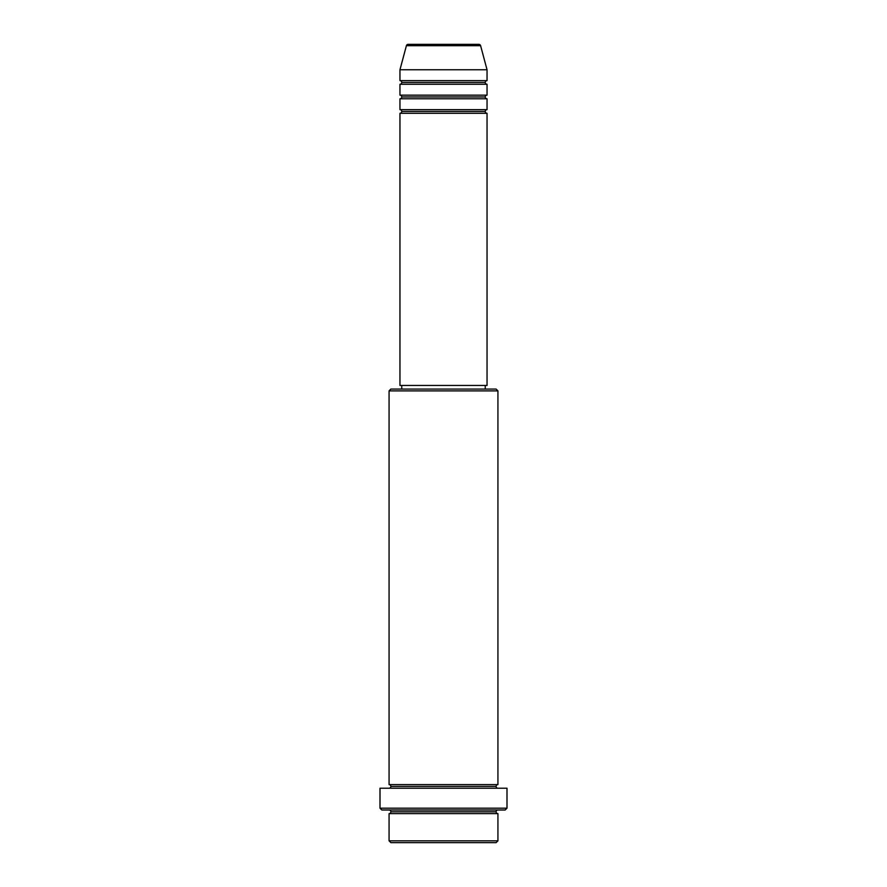 <?xml version="1.0" encoding="UTF-8"?>
<svg xmlns="http://www.w3.org/2000/svg" width="887" height="887" viewBox="0 0 887 887"><rect width="100%" height="100%" fill="white"/><g stroke="black" fill="none" stroke-linecap="round" stroke-linejoin="round"><path stroke-width="0.67" stroke-dasharray="4.43 3.33" d="M399.959 113.292L487.041 113.292L399.959 113.292M485.233 111.485L401.767 111.485L485.233 111.485M487.041 109.666L399.959 109.666L487.041 109.666M399.959 98.779L487.041 98.779L399.959 98.779M485.233 96.96L401.767 96.96L485.233 96.96M487.041 95.153L399.959 95.153L487.041 95.153M399.959 84.265L487.041 84.265L399.959 84.265M485.233 82.447L401.767 82.447L485.233 82.447M487.041 80.639L399.959 80.639L487.041 80.639M389.071 813.623L497.929 813.623L389.071 813.623M496.11 811.805L390.89 811.805L496.11 811.805M497.929 809.997L381.809 809.997L497.929 809.997M390.89 786.403L496.11 786.403L390.89 786.403M497.929 784.596L389.071 784.596L497.929 784.596M389.071 788.221L506.998 788.221L389.071 788.221M401.767 389.071L496.11 389.071L401.767 389.071M485.233 385.446L401.767 385.446L485.233 385.446M399.959 69.751L487.041 69.751L399.959 69.751M406.401 45.692L480.599 45.692L406.401 45.692M408.153 44.35L478.847 44.35L408.153 44.35M390.89 842.65L496.11 842.65L390.89 842.65M497.929 840.832L389.071 840.832L497.929 840.832M506.998 808.179L380.002 808.179L506.998 808.179M389.071 390.89L497.929 390.89L389.071 390.89M399.959 385.446L487.041 385.446L399.959 385.446M401.767 385.446L484.424 385.446L401.767 385.446"/><path stroke-width="1.33" d="M478.847 44.35L408.153 44.35A1.818 1.818 0 0 0 406.401 45.692L480.599 45.692A1.818 1.818 0 0 0 478.847 44.35L408.153 44.35A1.818 1.818 0 0 0 406.401 45.692L399.959 69.751L487.041 69.751L480.599 45.692L406.401 45.692L399.959 69.751L399.959 80.639A1.818 1.818 0 0 1 401.767 82.447A1.818 1.818 0 0 1 399.959 84.265L399.959 95.153A1.818 1.818 0 0 1 401.767 96.96A1.818 1.818 0 0 1 399.959 98.779L399.959 109.666A1.818 1.818 0 0 1 401.767 111.485A1.818 1.818 0 0 1 399.959 113.292L399.959 385.446L487.041 385.446L487.041 113.292A1.818 1.818 0 0 1 485.233 111.485A1.818 1.818 0 0 1 487.041 109.666L487.041 98.779A1.818 1.818 0 0 1 485.233 96.96A1.818 1.818 0 0 1 487.041 95.153L487.041 84.265A1.818 1.818 0 0 1 485.233 82.447A1.818 1.818 0 0 1 487.041 80.639L487.041 69.751L399.959 69.751L399.959 80.639L487.041 80.639A1.818 1.818 0 0 0 485.233 82.447L401.767 82.447A1.818 1.818 0 0 0 399.959 80.639L487.041 80.639L487.041 69.751L480.599 45.692A1.818 1.818 0 0 0 478.847 44.35M389.071 840.832L390.89 842.65L496.11 842.65L497.929 840.832L389.071 840.832L497.929 840.832L497.929 813.623A1.818 1.818 0 0 1 496.11 811.805A1.818 1.818 0 0 1 497.929 809.997A1.818 1.818 0 0 0 496.11 811.805L390.89 811.805A1.818 1.818 0 0 1 389.071 813.623L389.071 840.832L389.071 813.623A1.818 1.818 0 0 0 390.89 811.805A1.818 1.818 0 0 0 389.071 809.997A1.818 1.818 0 0 1 390.89 811.805L496.11 811.805A1.818 1.818 0 0 0 497.929 813.623L389.071 813.623L497.929 813.623L497.929 840.832L496.11 842.65L390.89 842.65L389.071 840.832M497.929 390.89L496.11 389.071L390.89 389.071L389.071 390.89L497.929 390.89L389.071 390.89L389.071 784.596A1.818 1.818 0 0 1 390.89 786.403A1.818 1.818 0 0 1 389.071 788.221A1.818 1.818 0 0 0 390.89 786.403L496.11 786.403A1.818 1.818 0 0 1 497.929 784.596L497.929 390.89L497.929 784.596A1.818 1.818 0 0 0 496.11 786.403A1.818 1.818 0 0 0 497.929 788.221A1.818 1.818 0 0 1 496.11 786.403L390.89 786.403A1.818 1.818 0 0 0 389.071 784.596L497.929 784.596L389.071 784.596L389.071 390.89L390.89 389.071L496.11 389.071L497.929 390.89M380.002 808.179L381.809 809.997L505.191 809.997L506.998 808.179L380.002 808.179L506.998 808.179L506.998 788.221L380.002 788.221L380.002 808.179L380.002 788.221L506.998 788.221L506.998 808.179L505.191 809.997L381.809 809.997L380.002 808.179M399.959 109.666L487.041 109.666A1.818 1.818 0 0 0 485.233 111.485L401.767 111.485A1.818 1.818 0 0 0 399.959 109.666L399.959 98.779A1.818 1.818 0 0 0 401.767 96.96A1.818 1.818 0 0 0 399.959 95.153L487.041 95.153A1.818 1.818 0 0 0 485.233 96.96L401.767 96.96L485.233 96.96A1.818 1.818 0 0 0 487.041 98.779L399.959 98.779L487.041 98.779L487.041 109.666L399.959 109.666M487.041 113.292L399.959 113.292A1.818 1.818 0 0 0 401.767 111.485L485.233 111.485A1.818 1.818 0 0 0 487.041 113.292L487.041 385.446L399.959 385.446L399.959 113.292L487.041 113.292M485.233 389.071L485.233 385.446L485.233 389.071M401.767 385.446L401.767 389.071L401.767 385.446M487.041 84.265L399.959 84.265A1.818 1.818 0 0 0 401.767 82.447L485.233 82.447A1.818 1.818 0 0 0 487.041 84.265L487.041 95.153L399.959 95.153L399.959 84.265L487.041 84.265"/></g></svg>
